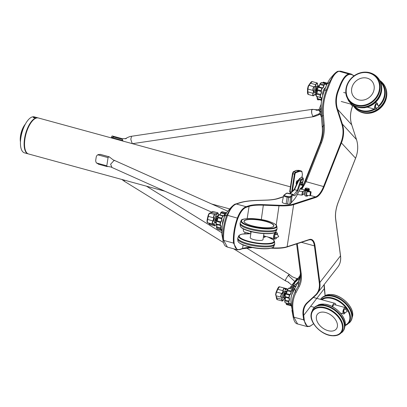 <?xml version="1.0" encoding="UTF-8"?>
<svg xmlns="http://www.w3.org/2000/svg" width="407" height="407" viewBox="0 0 407 407"><rect width="100%" height="100%" fill="white"/><g stroke="black" fill="none" stroke-linecap="round" stroke-linejoin="round"><path stroke-width="0.61" d="M304.985 189.952L304.08 189.677A1.867 0.448 8.8 0 0 303.647 189.565A1.867 0.448 8.8 0 0 302.976 189.448L301.867 189.301M308.297 191.443A1.419 0.341 -171.2 0 1 308.303 191.499A1.419 0.341 -171.2 0 1 306.99 191.636L310.79 192.068L310.892 191.743L308.526 191.025M306.756 191.697L306.196 195.258L309.91 195.675L310.531 195.416M299.969 189.052L301.506 189.25M294.042 189.779L293.203 190.069L293.63 190.328M299.033 191.087L302.823 191.514L304.304 190.603L305.586 190.649M306.761 191.666L306.196 195.258M297.359 194.515L301.872 195.111L303.749 194.18L305.031 194.231M376.974 107.85A3.266 1.358 -74.7 0 1 375.29 109.335A3.266 1.358 -74.7 0 1 374.705 108.593A3.266 1.358 -74.7 0 1 375.152 104.92A3.266 1.358 -74.7 0 1 377.014 103.037A3.266 1.358 -74.7 0 1 377.599 103.785A3.266 1.358 -74.7 0 1 377.706 105.174M378.734 107.117L378.805 106.685L378.739 107.117L376.032 108.242M378.851 106.705L376.989 104.217A2.233 0.931 105.3 0 0 376.826 104.07L375.9 104.635L375.208 107.199L375.966 108.267L376.373 108.003L375.966 108.267M307.748 93.864L307.473 91.972L307.84 91.85L308.297 94.475L313.202 95.813A1.999 0.834 -74.7 0 1 312.927 95.569A1.999 0.834 -74.7 0 1 313.049 93.274A2.345 0.977 105.3 0 0 313.12 90.466L307.911 89.041L307.84 91.85L313.278 93.376A1.811 0.753 105.3 0 0 313.161 95.457A1.811 0.753 105.3 0 0 314.214 95.09L314.163 95.172M308.297 94.475C307.768 94.383 307.494 93.549 307.473 91.972L307.565 88.64A0.56 0.534 -10.3 0 1 307.575 88.421L308.445 85.658A0.56 0.549 70.7 0 1 308.776 85.333L308.776 85.333A0.56 0.549 70.7 0 1 309.086 85.317L308.445 86.381L307.911 89.041A0.56 0.534 -10.3 0 1 307.565 88.64L308.18 86.136L310.292 83.028L310.551 83.252L309.086 85.317L314.418 86.966A1.811 0.753 105.3 0 0 313.375 88.268A1.811 0.753 105.3 0 0 313.293 90.252A1.811 0.753 105.3 0 0 313.354 90.344A2.528 1.053 -74.7 0 1 313.278 93.376M313.354 90.344L313.12 90.466A1.999 0.834 -74.7 0 1 313.054 90.364A1.999 0.834 -74.7 0 1 313.329 87.719A1.999 0.834 -74.7 0 1 314.296 86.742A2.345 0.977 105.3 0 0 315.766 84.676A1.999 0.834 -74.7 0 1 316.051 83.888A1.999 0.834 -74.7 0 1 317.104 82.926L312.23 81.598C311.813 81.39 311.167 81.863 310.292 83.028L311.701 81.776M312.23 81.598L310.551 83.252L316.005 84.737A2.528 1.053 -74.7 0 1 314.418 86.966M316.61 93.295A3.495 1.455 -74.7 0 1 316.036 93.386L314.972 93.096A3.495 1.455 -74.7 0 1 314.494 92.669A3.495 1.455 -74.7 0 1 314.708 88.665A3.495 1.455 -74.7 0 1 316.814 86.35L317.877 86.64A3.495 1.455 -74.7 0 1 318.233 86.879M380.652 83.064A18.651 16.402 137.6 0 1 371.672 104.217A18.651 16.402 137.6 0 1 349.857 102.396A18.651 16.402 137.6 0 1 348.453 100.595L346.449 96.245C345.558 93.111 345.553 89.932 346.428 86.701A18.173 15.98 137.6 0 1 362.067 72.405A18.173 15.98 137.6 0 1 379.594 82.56A18.173 15.98 137.6 0 1 367.582 104.823A18.173 15.98 137.6 0 1 346.418 95.711A18.173 15.98 137.6 0 1 346.428 86.701C348.957 78.999 354.171 74.237 362.067 72.405C367.18 71.551 371.733 72.639 375.722 75.671A18.651 16.402 137.6 0 1 377.391 77.228A18.651 16.402 137.6 0 1 380.652 83.064M377.391 77.228L377.676 77.539A18.651 16.402 137.6 0 1 379.08 79.34A18.651 16.402 137.6 0 1 380.937 83.374A18.651 16.402 137.6 0 1 373.031 103.805A18.651 16.402 137.6 0 1 351.811 104.268A18.651 16.402 137.6 0 1 350.142 102.706L349.857 102.396M352.854 105.031L353.52 106.135A18.651 16.402 -42.4 0 0 354.924 107.941L355.209 108.252A18.651 16.402 -42.4 0 0 356.878 109.809A18.651 16.402 -42.4 0 0 369.943 112.836A18.651 16.402 -42.4 0 0 384.147 84.885A18.651 16.402 -42.4 0 0 382.743 83.084L382.458 82.774A18.651 16.402 -42.4 0 0 380.789 81.212L379.746 80.449M354.924 107.941A18.651 16.402 -42.4 0 0 369.658 112.525A18.651 16.402 -42.4 0 0 384.824 100.376A18.651 16.402 -42.4 0 0 382.458 82.774M358.618 99.857A11.981 10.536 137.6 0 1 352.386 86.142A11.981 10.536 137.6 0 1 367.17 78.169A11.981 10.536 137.6 0 1 373.743 90.909A11.981 10.536 137.6 0 1 360.541 100.193A11.981 10.536 137.6 0 1 358.618 99.857M325.488 87.724A4.665 1.943 105.3 0 0 323.255 90.837A4.665 1.943 105.3 0 0 322.736 95.375M318.086 88.212L317.129 88.375L316.829 88.802A1.867 0.778 -74.7 0 1 316.844 88.777M317.496 88.477L317.129 88.375L316.31 90.262L316.448 91.987L317.114 92.165M317.216 90.507L316.31 90.262M316.829 88.802A1.867 0.778 -74.7 0 0 316.575 89.275A1.867 0.778 -74.7 0 0 316.229 90.99L316.234 91.082M364.85 107.631A4.665 1.943 -74.7 0 1 364.117 107.733A4.665 1.943 -74.7 0 1 364.087 107.723L364.117 107.733M375.9 104.635L375.218 107.753L375.585 108.216M375.218 107.753L376.068 108.191M375.753 104.869L375.208 107.163M132.443 143.681L132.229 143.406C131.059 140.512 130.632 138.924 130.947 138.645L131.593 136.264L312.2 109.346M320.136 113.319L312.841 116.488L313.431 116.677L313.838 115.898M313.146 116.707L313.431 116.677L313.146 116.707M319.378 109.422L316.066 110.246L319.22 110.211M317.928 109.809L312.373 109.361L311.63 110.424A3.729 1.079 81.5 0 0 311.594 110.689M311.579 110.872A3.729 1.079 81.5 0 0 311.559 111.722A3.729 1.079 81.5 0 0 311.62 112.663M123.265 141.173L122.68 140.532L111.722 137.541L113.853 137.067L112.332 135.989A3.729 0.865 -158.5 0 0 111.9 136.197L111.289 137.749A3.729 0.865 21.5 0 1 111.722 137.541M122.568 138.756L112.332 135.989M122.639 138.807L122.37 139.398L113.853 137.067M122.37 139.398L122.68 140.532M321.184 104.126L319.205 109.137L319.246 110.862L319.851 111.03M319.851 111.528L319.246 110.862M319.5 111.142L319.851 111.538M311.65 112.892A3.729 1.079 81.5 0 0 311.706 113.288L311.681 110.17L312.083 109.391L312.673 109.58M121.886 179.467L124.272 181.232L124.471 180.357M296.805 278.841L292.699 284.147L297.171 278.363L297.756 278.525M294.754 281.486L288.237 275.336L286.085 278.693A3.729 0.463 121.7 0 0 285.918 279.004M285.302 280.433A3.729 0.463 121.7 0 0 285.282 280.55L286.085 278.693M285.282 280.55L285.556 280.642M288.833 275.717A3.729 0.463 121.7 0 0 289.026 275.3M285.831 279.182A3.729 0.463 121.7 0 0 285.521 279.838A3.729 0.463 121.7 0 0 285.332 280.337M292.725 292.363L291.85 285.739L292.699 284.147M293.055 284.819L292.333 284.625M289.27 274.572L288.237 275.336M289.27 274.486L288.985 274.496L289.27 274.486M106.878 166.331L110.933 166.982L111.966 167.486L110.618 164.225L114.036 160.495L115.008 160.668C112.759 159.371 115.669 161.879 109.295 156.878L108.394 157L108.064 157.636L106.797 165.802L106.878 166.331L107.417 166.621M108.064 157.636L97.761 154.823A3.729 3.271 72 0 0 96.189 157.234L95.767 159.951A3.729 3.271 72 0 0 96.49 162.983L106.797 165.802M98.896 164.291L96.49 162.983M100.387 154.426L98.352 154.563L100.387 154.426L108.878 156.746M97.761 154.823L98.352 154.563M311.07 314.418C309.722 323.066 321.545 335.053 331.888 335.744L337.825 335.093A18.173 11.63 37.7 0 0 340.939 319.877A18.173 11.63 37.7 0 0 322.12 307.041A18.173 11.63 37.7 0 0 311.07 314.418L312.769 309.422A18.651 11.935 37.7 0 1 313.197 308.806A18.651 11.935 37.7 0 1 322.893 305.489A18.651 11.935 37.7 0 1 340.42 315.949A18.651 11.935 37.7 0 1 342.714 331.619A18.651 11.935 37.7 0 1 342.231 332.188L337.825 335.093A18.173 11.63 37.7 0 1 331.985 335.729M313.197 308.806L313.614 308.272A18.651 11.935 37.7 0 1 314.097 307.702A18.651 11.935 37.7 0 1 323.311 304.955A18.651 11.935 37.7 0 1 340.491 314.972A18.651 11.935 37.7 0 1 343.559 330.469A18.651 11.935 37.7 0 1 343.126 331.084L342.714 331.619M332.061 306.491A4.665 1.943 -74.7 0 1 334.905 303.322A4.665 1.943 -74.7 0 1 335.867 304.985A4.665 1.943 -74.7 0 1 335.877 305.036M287.327 289.809A1.811 0.753 105.3 0 0 286.406 289.173A1.811 0.753 105.3 0 0 286.309 289.285A2.528 1.053 -74.7 0 1 284.925 288.945L285.317 289.53A2.345 0.977 105.3 0 0 286.131 289.092A1.999 0.834 -74.7 0 1 286.238 288.97A1.999 0.834 -74.7 0 1 286.823 288.721L281.573 287.352M284.925 288.945A1.811 0.753 105.3 0 0 284.03 288.588A1.811 0.753 105.3 0 0 283.221 290.674L282.967 290.69A1.999 0.834 -74.7 0 1 283.862 288.39A1.999 0.834 -74.7 0 1 284.447 288.141L279.487 286.787L277.757 289.265L276.582 292.078C275.9 293.864 275.743 295.1 276.104 295.797L277.376 299.684L282.239 301.012A1.999 0.834 -74.7 0 1 281.873 299.277L276.384 297.827M285.2 297.705A3.495 1.455 -74.7 0 1 284.366 297.97L283.303 297.68A3.495 1.455 -74.7 0 1 282.6 295.004A3.495 1.455 -74.7 0 1 284.127 291.371A3.495 1.455 -74.7 0 1 285.144 290.934L286.207 291.224A3.495 1.455 -74.7 0 1 286.793 291.875M291.315 296.265A4.665 1.943 105.3 0 0 290.959 299.089M332.59 306.766A3.266 1.358 -74.7 0 1 333.882 304.828A3.266 1.358 -74.7 0 1 334.539 304.67L345.339 307.621A3.266 1.358 -74.7 0 1 346.031 309.752M345.299 312.434A3.266 1.358 -74.7 0 1 344.276 313.761A3.266 1.358 -74.7 0 1 343.62 313.919A3.266 1.358 -74.7 0 1 343.009 311.126A3.266 1.358 -74.7 0 1 344.683 307.778A3.266 1.358 -74.7 0 1 345.339 307.621M345.233 325.508L349.638 322.603A18.651 11.935 -142.3 0 0 350.122 322.034L350.539 321.499A18.651 11.935 -142.3 0 0 350.966 320.884A18.651 11.935 -142.3 0 0 347.303 304.66A18.651 11.935 -142.3 0 0 329.115 295.284A18.651 11.935 -142.3 0 0 321.51 298.117A18.651 11.935 -142.3 0 0 321.021 298.687L320.609 299.221A18.651 11.935 -142.3 0 0 320.487 299.379M350.122 322.034A18.651 11.935 -142.3 0 0 347.252 305.632A18.651 11.935 -142.3 0 0 328.703 295.818A18.651 11.935 -142.3 0 0 320.609 299.221M286.518 292.821L285.46 292.959L285.154 293.381A1.867 0.778 -74.7 0 1 285.17 293.361M286.274 293.182L285.46 292.959L284.905 293.859L284.564 295.665L284.895 296.601M285.231 295.009L284.641 294.846M285.154 293.381A1.867 0.778 -74.7 0 0 284.905 293.859A1.867 0.778 -74.7 0 0 284.559 295.574L284.564 295.665M283.221 290.674A2.528 1.053 -74.7 0 1 281.949 293.717A1.811 0.753 105.3 0 0 281.853 293.808A1.811 0.753 105.3 0 0 281.049 295.797A1.811 0.753 105.3 0 0 281.517 297.085L281.318 297.222A1.999 0.834 -74.7 0 1 281.212 297.212L276.104 295.797M281.949 293.717L281.792 293.503A2.345 0.977 105.3 0 0 282.967 290.69L277.757 289.265A0.56 0.275 -159.5 0 1 277.503 288.894A0.56 0.275 -159.5 0 1 277.533 288.848L278.571 287.2M281.517 297.085A2.528 1.053 -74.7 0 1 282.117 299.303L281.873 299.277A2.345 0.977 105.3 0 0 281.944 298.356A2.345 0.977 105.3 0 0 281.441 297.237L281.212 297.212A1.999 0.834 -74.7 0 1 280.81 295.68A1.999 0.834 -74.7 0 1 281.68 293.605A1.999 0.834 -74.7 0 1 281.792 293.503L276.582 292.078A0.56 0.488 -153.5 0 0 276.063 292.328L277.503 288.894C278.454 287.144 279.121 286.442 279.487 286.787M275.676 295.202L276.063 292.328A0.56 0.488 -153.5 0 0 276.027 292.445L277.533 288.848M276.048 295.797L275.605 294.617L276.027 292.445M328.083 330.667A11.981 7.667 37.7 0 1 316.804 320.528A11.981 7.667 37.7 0 1 321.81 312.113A11.981 7.667 37.7 0 1 325.692 312.53A11.981 7.667 37.7 0 1 337.398 324.471A11.981 7.667 37.7 0 1 328.083 330.667M302.752 182.621L302.523 182.916A0.448 0.397 -109 0 0 302.208 182.382L302.391 182.148A0.448 0.427 -21.3 0 1 302.752 182.621L300.875 182.952M301.994 176.969L302.396 174.379L301.938 171.769A18.203 7.311 105 0 0 299.125 171.535L295.828 172.67A1.419 0.57 105 0 0 294.989 174.247L292.267 191.824M300.646 184.447L302.523 184.086M293.284 171.759L293.274 171.764A0.748 0.697 -122.6 0 1 293.788 171.678L295.497 172.136L298.794 171.001A18.651 7.494 -75 0 1 300.854 170.879L298.819 170.335L296.55 170.401A46.352 11.096 8.8 0 0 293.788 171.678L292.857 173.794L290.089 191.692L290.461 193.152M290.369 193.193L289.682 191.463L291.626 192.104L294.393 174.206L292.45 173.57L293.274 171.764A0.748 0.697 -122.6 0 0 293.243 171.785L293.126 172.141M293.416 171.678L296.199 170.411A0.748 0.661 -109 0 0 296.133 170.436M292.948 172.253L293.243 171.785M297.751 182.107L296.998 181.878L297.252 181.374L297.934 181.583M296.769 183.984A0.448 0.397 -109 0 0 296.647 184.005L297.024 184.05L296.728 183.633L296.998 181.878L296.408 181.837L296.133 183.598L296.398 184.32L296.998 184.117M297.151 183.73L296.728 183.633L296.845 183.995L296.728 183.633L296.133 183.598M263.69 235.195A3.266 1.358 105.3 0 0 264.301 236.024L275.107 238.98A3.266 1.358 105.3 0 0 276.785 237.495A3.266 1.358 -74.7 0 1 275.107 238.98A3.266 1.358 -74.7 0 1 274.72 235.246A3.266 1.358 -74.7 0 1 276.826 232.682A3.266 1.358 105.3 0 0 274.476 236.314A3.266 1.358 105.3 0 0 275.107 238.98L274.399 238.787A3.266 1.358 -74.7 0 1 274.013 235.053A3.266 1.358 -74.7 0 1 276.119 232.489L276.826 232.682A3.266 1.358 -74.7 0 1 277.518 234.814A3.266 1.358 105.3 0 0 276.826 232.682L275.987 232.453A3.266 1.358 -74.7 0 0 273.88 235.017A3.266 1.358 -74.7 0 0 274.267 238.751L264.301 236.024M263.41 236.996A4.665 1.943 105.3 0 0 263.934 237.378A4.665 1.943 105.3 0 0 265.639 236.391A4.665 1.943 -74.7 0 1 264.469 237.352A4.665 1.943 -74.7 0 1 263.934 237.378A4.665 1.943 -74.7 0 1 263.41 236.996M207.397 222.029C207.041 222.314 206.965 221.556 207.173 219.749L208.043 215.817C208.582 214.27 208.995 213.507 209.284 213.527M217.989 216.438L217.694 216.285A3.495 1.455 -74.7 0 0 215.267 219.663A3.495 1.455 -74.7 0 0 215.847 223.031L216.183 223.046A3.495 1.455 -74.7 0 1 215.847 223.031L214.784 222.741A3.495 1.455 -74.7 0 1 214.204 219.373A3.495 1.455 -74.7 0 1 216.631 215.995L217.694 216.285A3.495 1.455 -74.7 0 1 217.984 216.453M223.591 219.281A4.665 1.943 105.3 0 0 222.878 221.052A4.665 1.943 105.3 0 0 222.446 224.15M217.18 220.192L216.122 219.902L216.376 221.657M217.898 217.852L216.941 218.02L216.387 218.92A1.867 0.778 -74.7 0 0 216.041 220.635L216.046 220.726M217.689 218.223L216.941 218.02L216.641 218.442A1.867 0.778 105.3 0 0 216.641 218.442A1.867 0.778 105.3 0 0 216.387 218.92L216.122 219.902M217.923 216.392A2.528 1.053 -74.7 0 1 218.121 214.947A1.811 0.753 105.3 0 0 218.172 214.743A1.811 0.753 105.3 0 0 217.969 213.044A1.811 0.753 105.3 0 0 216.911 213.889L216.697 213.756A1.999 0.834 -74.7 0 1 217.755 212.775L212.886 211.447L210.16 213.441M209.976 213.288C209.407 213.253 208.852 214.28 208.308 216.371A0.56 0.432 -169.5 0 1 208.018 215.903C208.801 213.736 209.422 212.82 209.875 213.161L214.967 214.555A1.999 0.834 -74.7 0 1 215.191 214.713L214.967 214.555A1.999 0.834 -74.7 0 0 213.873 215.603A1.999 0.834 -74.7 0 0 213.517 217.796L213.767 217.72A2.528 1.053 -74.7 0 1 213.685 219.378A2.528 1.053 -74.7 0 1 213.029 221.042A1.811 0.753 105.3 0 0 212.479 223.265A1.811 0.753 105.3 0 0 213.309 223.825A2.528 1.053 -74.7 0 1 214.479 224.842A1.811 0.753 105.3 0 0 215.161 225.676A1.811 0.753 105.3 0 0 216.117 223.998M208.308 216.371L207.626 219.449C207.234 221.245 207.255 222.339 207.692 222.741L207.636 222.741C207.087 222.914 206.934 221.891 207.178 219.678L207.178 219.678A0.56 0.351 14.1 0 1 207.626 219.449L212.836 220.874A2.345 0.977 105.3 0 0 213.441 219.332A2.345 0.977 105.3 0 0 213.517 217.796L208.308 216.371M208.867 223.077L209.753 224.516L208.745 223.357L214.479 224.842M215.293 214.825A2.345 0.977 105.3 0 0 215.451 214.901A2.345 0.977 105.3 0 0 215.562 214.916A2.345 0.977 105.3 0 0 216.697 213.756L211.208 212.306M207.173 219.749A0.56 0.351 14.1 0 1 207.178 219.678L208.018 215.903A0.56 0.432 -169.5 0 1 208.043 215.817M278.688 236.411L278.556 236.757L278.688 236.411M274.903 236.854L275.748 237.927L278.556 236.757M275.57 234.854L276.974 234.101L276.612 233.822L275.57 234.854L276.816 233.877M28.363 153.907A18.651 7.764 -74.7 0 1 28.154 153.856A18.651 7.764 -74.7 0 1 24.995 136.228A18.651 7.764 -74.7 0 1 35.841 117.969A18.651 7.764 -74.7 0 1 37.983 117.872A18.651 7.764 -74.7 0 1 38.192 117.933M33.323 117.282C33.313 117.664 33.903 117.821 35.088 117.765C35.094 117.44 34.503 117.277 33.323 117.282L33.211 117.374M28.154 153.856L24.476 152.854A18.651 7.764 -74.7 0 1 21.317 135.221A18.651 7.764 -74.7 0 1 32.163 116.962A18.651 7.764 -74.7 0 1 34.31 116.87L37.983 117.872M290.4 186.838L38.395 117.984A18.651 7.764 105.3 0 0 36.254 118.081A18.651 7.764 105.3 0 0 25.407 136.34A18.651 7.764 105.3 0 0 28.566 153.968L164.983 191.244M268.437 222.054A15.135 3.622 -171.2 0 1 273.473 226.516A15.135 3.622 -171.2 0 1 249.476 224.959A15.135 3.622 -171.2 0 1 244.21 221.983A15.135 3.622 -171.2 0 1 251.414 219.246A15.135 3.622 -171.2 0 1 268.437 222.054M273.392 226.582A14.993 3.587 8.8 0 0 268.325 222.227A14.993 3.587 8.8 0 0 251.602 219.444A14.993 3.587 8.8 0 0 244.271 222.069M246.937 227.482A18.651 4.462 -171.2 0 1 240.186 222.838A18.651 4.462 -171.2 0 1 240.201 222.756L241.127 220.614A18.173 4.35 -171.2 0 0 247.522 225.59A18.173 4.35 -171.2 0 0 267.175 228.953A18.173 4.35 -171.2 0 0 276.826 226.144L277.06 228.464A18.651 4.462 -171.2 0 1 277.05 228.546A18.651 4.462 -171.2 0 1 266.203 230.911A18.651 4.462 -171.2 0 1 246.937 227.482M277.05 228.546L276.918 229.39A18.651 4.462 -171.2 0 1 276.902 229.472A18.651 4.462 -171.2 0 1 265.919 231.751A18.651 4.462 -171.2 0 1 246.805 228.327A18.651 4.462 -171.2 0 1 240.044 223.769A18.651 4.462 -171.2 0 1 240.054 223.682L240.186 222.838M274.486 241.27A18.173 4.35 8.8 0 1 258.649 243.645A18.173 4.35 8.8 0 1 238.828 237.093A18.173 4.35 8.8 0 1 238.782 235.745L237.861 237.886A18.651 4.462 8.8 0 0 237.846 237.968L237.713 238.812A18.651 4.462 8.8 0 0 237.703 238.894A18.651 4.462 8.8 0 0 237.937 239.738A18.651 4.462 8.8 0 0 257.117 246.316A18.651 4.462 8.8 0 0 274.562 244.602A18.651 4.462 8.8 0 0 274.577 244.521L274.71 243.676A18.651 4.462 8.8 0 0 274.72 243.595L274.486 241.27L273.575 239.927L268.015 237.042M237.846 237.968A18.651 4.462 8.8 0 0 238.07 238.894A18.651 4.462 8.8 0 0 257.422 245.492A18.651 4.462 8.8 0 0 274.71 243.676M263.934 233.613L263.003 239.626A6.466 1.547 -171.2 0 1 257.01 240.257A6.466 1.547 -171.2 0 1 250.305 237.968A6.466 1.547 -171.2 0 1 250.224 237.647L251.155 231.634M263.588 235.857A3.729 1.552 105.3 0 0 264.179 236.477A3.729 1.552 105.3 0 0 264.606 236.457A3.729 1.552 105.3 0 0 265.028 236.223M244.307 232.015L250.824 233.796L244.307 232.015A4.665 1.943 -74.7 0 1 243.325 228.866M251.053 232.305L250.437 232.138L250.656 231.507M250.437 232.138L250.931 231.807M353.876 75.982A29.396 12.235 105.3 0 0 349.033 74.496C345.858 75.544 343.02 79.217 340.511 85.516L338.461 90.705A29.843 26.241 -42.4 0 0 337.601 109.335L342.368 124.069A29.843 26.241 137.6 0 1 341.509 142.699L324.14 186.721A17.608 7.331 -74.7 0 1 315.868 197.431L293.645 204.635A29.843 7.143 -171.2 0 1 279.192 205.82L263.522 205.194A29.843 7.143 8.8 0 0 249.069 206.38L246.449 207.229C243.233 208.343 240.395 212.016 237.927 218.264A29.396 12.235 105.3 0 0 234.106 242.943C234.808 248.173 236.752 250.3 239.932 249.323A0.448 0.392 72 0 1 239.677 249.644L242.297 248.794L252.345 247.548M325.071 295.563L324.298 288.67A29.843 19.098 37.7 0 1 324.191 284.707M302.503 186.93L305.774 180.27L320.579 142.745A39.886 35.073 -42.4 0 0 323.255 125.595L322.492 115.99C321.815 106.98 323.122 98.265 326.424 89.845L329.319 82.504L334.04 74.171L329.67 79.197L326.999 83.964L324.308 90.776C322.278 96.123 321.225 101.124 321.148 105.779A1.491 0.916 -178.8 0 0 321.098 106.003L321.418 116.473A1.491 0.585 175.5 0 0 321.464 116.606M349.033 74.496A0.448 0.397 -100.2 0 0 348.718 73.957L338.934 71.281A1.491 1.333 -100.2 0 0 338.4 71.256L341.412 71.367A29.843 12.424 105.3 0 0 338.934 71.281C335.683 72.344 332.768 76.109 330.189 82.575L327.294 89.911C324.069 98.148 322.792 106.67 323.473 115.481L324.237 125.086A41.178 36.213 137.6 0 1 321.474 142.796L306.11 181.68L302.121 188.741M306.669 180.321A1.491 0.346 -158.5 0 0 305.774 180.27L304.161 183.308A1.491 0.346 -158.5 0 0 304.146 183.333A1.491 0.346 -158.5 0 0 304.141 183.364M283.404 196.662L277.757 198.494A1.491 1.307 72 0 1 278.439 198.484A41.178 9.86 -171.2 0 1 266.214 200.168A1.491 0.89 88.2 0 0 265.944 200.107L257.555 200.371A1.491 0.89 88.2 0 1 257.824 200.432C250.142 200.682 244.215 201.48 240.038 202.818L236.335 204.019C233.048 205.148 230.138 208.923 227.594 215.354A29.843 12.424 105.3 0 0 223.718 240.41L227.381 247.085C225.971 246.199 224.628 246.881 223.143 241.28L222.944 239.764A1.491 0.895 -4.7 0 0 223.718 240.41L233.501 243.081A29.843 12.424 -74.7 0 1 237.383 218.03C239.743 211.859 242.658 208.079 246.123 206.695L248.743 205.845A30.291 7.25 -171.2 0 1 263.415 204.64L279.08 205.265A29.396 7.036 8.8 0 0 293.32 204.095L315.542 196.891A17.16 7.143 105.3 0 0 323.606 186.457L340.969 142.435A29.396 25.85 -42.4 0 0 341.819 124.084L337.052 109.351A30.291 26.633 137.6 0 1 337.927 90.44L339.972 85.251C342.74 78.571 345.655 74.807 348.718 73.957A29.843 12.424 -74.7 0 1 351.2 74.043L341.412 71.367M221.84 233.989L221.851 234.045A1.491 0.895 175.3 0 1 221.84 233.989L222.242 225.371L224.578 216.219L226.811 212.301L224.613 216.183A21.276 8.857 105.3 0 0 222.253 225.432A21.276 8.857 105.3 0 0 221.851 234.045L222.944 239.764A29.207 12.159 -74.7 0 1 223.499 227.94A29.207 12.159 -74.7 0 1 226.74 215.242L231.181 207.275L235.17 204.339M291.941 310.276A1.491 0.962 -7.5 0 0 291.946 310.307A1.491 0.962 -7.5 0 0 291.951 310.343L293.096 316.493L292.287 310.358C291.381 303.317 292.399 296.973 295.35 291.32A1.491 1.14 28 0 0 296.067 292.491C293.177 297.98 292.175 304.161 293.06 311.034L293.869 317.175L297.583 323.957C295.604 323.682 294.159 321.525 293.254 317.485L293.096 316.493A1.491 0.962 -7.5 0 0 293.869 317.175L303.658 319.846A0.448 0.29 -7.5 0 0 304.258 319.683C304.991 324.939 306.934 327.06 310.088 326.048A29.396 12.235 105.3 0 0 313.558 323.641M295.563 286.777L294.073 286.37A1.867 1.43 32.5 0 1 293.376 284.234L293.376 284.234A1.867 1.43 32.5 0 1 293.432 284.152L293.584 283.928A1.867 1.267 35.8 0 0 293.564 283.954L293.564 283.954A1.867 1.267 35.8 0 0 294.185 285.953L293.747 287.225L294.063 289.626M300.315 275.636L299.862 276.027A1.867 1.557 48.7 0 0 299.705 276.195L293.564 283.954L292.775 286.335A1.867 1.206 -7.5 0 0 293.747 287.225M300.31 275.666L298.824 277.152M293.727 283.74L299.862 276.027M321.169 111.35L321.123 111.92A1.867 0.555 168.4 0 0 319.994 112.688L320.604 114.845A1.867 0.621 160.9 0 1 321.25 114.067M321.128 111.36A1.867 0.758 172.4 0 0 319.917 112.251L319.994 112.688M291.193 304.568A1.491 0.956 -7.2 0 0 291.193 304.604C290.654 300.061 290.934 296.484 292.048 293.874A1.491 1.353 23.3 0 0 291.946 294.398C290.939 296.774 290.69 300.188 291.198 304.639L291.224 304.828A1.491 0.962 -7.5 0 0 291.229 304.858L292.287 310.358A1.491 0.962 -7.5 0 0 293.06 311.034M294.983 287.897A1.491 1.14 28 0 0 294.902 288.019A1.491 1.14 28 0 0 294.8 288.461L291.946 294.398M321.148 105.779L321.444 116.341L322.329 127.498A37.505 32.977 137.6 0 1 319.816 143.625L302.788 186.462M289.886 203.932A3.5 0.839 8.8 0 0 290.578 203.556L290.603 203.383M286.136 203.8L287.179 197.1A3.755 0.9 -171.2 0 1 286.365 196.947A3.755 0.9 -171.2 0 1 283.623 195.625L282.239 202.187A4.121 0.987 8.8 0 0 286.136 203.8L287.612 204.029A2.254 0.539 8.8 0 0 289.855 203.953L291.142 202.971A7.85 1.877 8.8 0 0 291.305 202.813A372.649 89.209 -171.2 0 1 293.91 199.761C295.528 198.072 297.441 194.719 299.649 189.708L300.656 188.171A372.99 89.291 8.8 0 1 302.289 187.027L302.564 184.31A6.614 1.582 8.8 0 0 302.833 183.933A6.614 1.582 8.8 0 0 302.645 183.481M301.048 185.343L301.389 182.58A373.285 89.362 8.8 0 1 302.844 181.558A6.466 1.547 -171.2 0 0 303.108 181.186L303.368 178.622A6.324 1.516 -171.2 0 1 303.108 178.983A373.428 89.392 8.8 0 0 301.384 180.194L297.832 190.888C295.813 195.391 294.307 196.785 293.32 195.07A0.595 0.575 -27 0 0 293.269 194.719L293.615 195.121L297.273 190.328L300.9 179.528A374.023 89.535 -171.2 0 1 302.625 178.317A5.729 1.374 8.8 0 0 302.259 177.243L301.902 177.203A432.697 103.582 -171.2 0 1 300.325 178.21L300.107 178.398A75.59 18.096 -171.2 0 1 299.359 179.202L294.485 189.738L290.064 193.656M301.048 180.957L298.346 180.393L298.697 179.629M302.833 183.933L302.564 186.64A6.761 1.618 -171.2 0 1 302.559 186.681A6.761 1.618 -171.2 0 1 302.289 187.027L301.836 189.321L301.47 189.245L301.653 187.464M301.002 185.307L301.109 185.327A373.138 89.326 -171.2 0 1 302.014 184.686M293.32 195.07L292.847 195.029A373.01 89.296 8.8 0 0 291.977 196.128A7.489 1.791 -171.2 0 1 291.819 196.281L290.537 197.263A1.893 0.453 -171.2 0 1 288.649 197.329L287.179 197.1L287.286 196.413L288.761 196.642A1.297 0.31 8.8 0 0 290.049 196.601L291.336 195.619A6.894 1.648 8.8 0 0 291.478 195.482A373.606 89.438 -171.2 0 1 292.348 194.373L286.828 193.208A558.984 133.811 8.8 0 0 284.396 195.034A3.159 0.758 8.8 0 0 286.604 196.291A3.159 0.758 8.8 0 0 287.286 196.413M287.571 193.3L286.828 193.208A0.595 0.565 54.2 0 0 286.391 193.294L287.276 193.071L292.664 194.21L293.269 194.719M301.47 189.245A9.453 2.264 8.8 0 0 300.605 188.207M302.559 186.681L302.07 189.006A6.634 1.587 -171.2 0 1 301.836 189.321M301.384 180.194A0.595 0.565 53.9 0 0 300.9 179.528L299.359 179.202A0.595 0.57 -133.1 0 0 298.86 179.339L293.986 189.86L290.227 193.305A0.595 0.544 49.9 0 1 290.684 193.198M291.107 192.918A0.595 0.504 -119.6 0 0 290.746 192.954M302.259 177.243A0.595 0.509 -57.7 0 1 302.487 177.315L302.055 177.009M301.902 177.203A0.595 0.56 -123.2 0 0 301.485 177.274L301.673 177.086A0.595 0.265 91.9 0 1 301.846 177.076M25.214 124.364A13.055 5.433 105.3 0 0 24.562 125.295A13.055 5.433 105.3 0 0 20.37 140.639A13.055 5.433 105.3 0 0 20.457 141.773M24.562 125.295L24.283 125.727A12.251 5.098 105.3 0 0 20.35 140.125L20.37 140.639M25.31 124.186A12.251 5.098 105.3 0 0 20.452 141.977M306.903 188.141A1.964 0.468 8.8 0 0 305.448 188.263A1.964 0.468 8.8 0 0 307.717 189.189A1.964 0.468 8.8 0 0 309.208 188.843A1.964 0.468 8.8 0 0 306.903 188.141M309.244 188.914A2.096 0.504 -171.2 0 1 309.315 188.985A2.096 0.504 -171.2 0 1 309.361 189.118A2.096 0.504 -171.2 0 1 307.723 189.357A2.096 0.504 -171.2 0 1 305.214 188.477A2.096 0.504 -171.2 0 1 305.296 188.365A2.096 0.504 -171.2 0 1 305.392 188.314M307.448 196.032A1.262 0.3 -171.2 0 1 307.397 196.088A1.262 0.3 -171.2 0 1 306.461 196.164A1.262 0.3 -171.2 0 1 304.98 195.711A1.262 0.3 -171.2 0 1 304.955 195.645M305.591 190.613L304.838 195.482A1.399 0.336 8.8 0 0 304.868 195.569A1.399 0.336 8.8 0 0 306.512 196.067A1.399 0.336 8.8 0 0 307.55 195.986A1.399 0.336 8.8 0 0 307.606 195.909L307.672 195.467M307.712 190.837L307.687 190.863A2.096 0.504 8.8 0 0 307.804 190.873L307.931 189.413L307.565 190.852A2.096 0.504 8.8 0 0 307.682 190.863L307.906 189.413A2.096 0.504 8.8 0 1 307.789 189.403L307.433 190.842L307.651 189.387A2.096 0.504 8.8 0 1 307.529 189.377L307.305 190.827A2.096 0.504 8.8 0 0 307.427 190.842A2.096 0.504 8.8 0 0 307.494 190.847A2.096 0.504 8.8 0 0 307.555 190.852L307.778 189.403A2.096 0.504 8.8 0 1 307.717 189.397A2.096 0.504 8.8 0 1 307.656 189.392L307.433 190.842L307.57 189.382M307.295 190.827L307.519 189.377A2.096 0.504 8.8 0 1 307.397 189.362L307.173 190.812A2.096 0.504 8.8 0 0 307.295 190.827L307.448 189.367M307.163 190.812L307.387 189.357A2.096 0.504 8.8 0 1 307.265 189.341L307.041 190.791A2.096 0.504 8.8 0 0 307.163 190.812L307.321 189.352M307.102 190.776L307.26 189.341A2.096 0.504 8.8 0 1 307.132 189.321L306.909 190.771A2.096 0.504 8.8 0 0 307.031 190.791L307.199 189.331M306.975 190.756L307.127 189.321A2.096 0.504 8.8 0 1 307.005 189.301L306.776 190.751A2.096 0.504 8.8 0 0 306.903 190.771L307.071 189.311M306.853 190.735L306.995 189.296A2.096 0.504 8.8 0 1 306.873 189.275L306.649 190.725A2.096 0.504 8.8 0 0 306.771 190.751L306.949 189.291M306.725 190.715L306.863 189.27A2.096 0.504 8.8 0 1 306.746 189.25L306.522 190.7A2.096 0.504 8.8 0 0 306.639 190.725L306.827 189.265M306.603 190.69L306.736 189.245A2.096 0.504 8.8 0 1 306.619 189.219L306.395 190.674A2.096 0.504 8.8 0 0 306.512 190.7L306.705 189.24M306.486 190.664L306.613 189.219A2.096 0.504 8.8 0 1 306.496 189.189L306.273 190.644A2.096 0.504 8.8 0 0 306.385 190.669L306.588 189.214M306.262 190.639L306.486 189.189A2.096 0.504 8.8 0 1 306.374 189.158L306.15 190.613A2.096 0.504 8.8 0 0 306.262 190.639L306.471 189.184M306.252 190.608L306.369 189.158A2.096 0.504 8.8 0 1 306.257 189.128L306.033 190.578A2.096 0.504 8.8 0 0 306.145 190.608L306.359 189.158M306.14 190.578L306.252 189.128A2.096 0.504 8.8 0 1 306.145 189.097L305.922 190.547A2.096 0.504 8.8 0 0 306.028 190.578L306.252 189.128M305.916 190.547L306.14 189.092A2.096 0.504 8.8 0 1 306.039 189.062L305.815 190.512A2.096 0.504 8.8 0 0 305.916 190.547L306.028 190.547M305.81 190.512L306.033 189.057A2.096 0.504 8.8 0 1 305.937 189.026L305.713 190.476A2.096 0.504 8.8 0 0 305.81 190.512L305.922 190.517M305.703 190.476L305.932 189.026A2.096 0.504 8.8 0 1 305.84 188.99L305.611 190.44A2.096 0.504 8.8 0 0 305.703 190.476L305.81 190.481M305.606 190.44L305.83 188.99A2.096 0.504 8.8 0 1 305.749 188.955L305.52 190.405A2.096 0.504 8.8 0 0 305.606 190.44L305.708 190.451M305.515 190.405L305.743 188.95A2.096 0.504 8.8 0 1 305.662 188.919L305.438 190.369A2.096 0.504 8.8 0 0 305.515 190.405M305.433 190.364L305.657 188.914A2.096 0.504 8.8 0 1 305.581 188.879L305.357 190.328A2.096 0.504 8.8 0 0 305.433 190.364L305.52 190.374M305.352 190.328L305.576 188.879A2.096 0.504 8.8 0 1 305.509 188.843L305.286 190.293A2.096 0.504 8.8 0 0 305.352 190.328L305.433 190.339M305.281 190.293L305.504 188.838A2.096 0.504 8.8 0 1 305.443 188.802L305.219 190.257A2.096 0.504 8.8 0 0 305.281 190.293L305.357 190.303M305.219 190.252L305.443 188.802A2.096 0.504 8.8 0 1 305.387 188.767L305.164 190.217A2.096 0.504 8.8 0 0 305.219 190.252L305.286 190.267M305.158 190.217L305.387 188.767A2.096 0.504 8.8 0 1 305.336 188.731L305.113 190.181A2.096 0.504 8.8 0 0 305.158 190.217M309.361 189.118L309.106 190.776A2.096 0.504 -171.2 0 1 307.468 191.015A2.096 0.504 -171.2 0 1 304.96 190.135L305.214 188.477M307.804 190.873L308.028 189.418A2.096 0.504 8.8 0 1 307.916 189.413M307.926 190.878L308.15 189.423L307.936 190.878A2.096 0.504 8.8 0 0 308.043 190.878L308.267 189.428L308.053 190.878A2.096 0.504 8.8 0 0 308.16 190.878L308.384 189.428L308.165 190.878A2.096 0.504 8.8 0 0 308.267 190.878L308.491 189.423A2.096 0.504 8.8 0 1 308.389 189.428A2.096 0.504 8.8 0 1 308.277 189.428A2.096 0.504 8.8 0 1 308.16 189.423A2.096 0.504 8.8 0 1 308.038 189.418L307.814 190.873A2.096 0.504 8.8 0 0 307.926 190.878L308.048 189.418M308.374 190.873L308.598 189.423L308.379 190.873A2.096 0.504 8.8 0 0 308.47 190.868L308.694 189.413A2.096 0.504 8.8 0 1 308.603 189.423A2.096 0.504 8.8 0 1 308.501 189.423L308.272 190.878A2.096 0.504 8.8 0 0 308.374 190.873L308.277 190.847M308.567 190.858L308.791 189.403L308.572 190.858A2.096 0.504 8.8 0 0 308.654 190.847L308.877 189.392L308.659 190.842A2.096 0.504 8.8 0 0 308.735 190.832L308.959 189.382L308.74 190.832A2.096 0.504 8.8 0 0 308.806 190.817L309.03 189.362L308.811 190.817A2.096 0.504 8.8 0 0 308.877 190.797L309.101 189.347L308.877 190.797A2.096 0.504 8.8 0 0 308.933 190.776L309.157 189.326L308.938 190.776A2.096 0.504 8.8 0 0 308.989 190.756L309.213 189.306L308.989 190.756A2.096 0.504 8.8 0 0 309.03 190.73L309.259 189.28L309.035 190.73A2.096 0.504 8.8 0 0 309.071 190.705L309.295 189.255A2.096 0.504 8.8 0 1 309.259 189.28A2.096 0.504 8.8 0 1 309.213 189.301A2.096 0.504 8.8 0 1 309.162 189.326A2.096 0.504 8.8 0 1 309.101 189.347A2.096 0.504 8.8 0 1 309.035 189.362A2.096 0.504 8.8 0 1 308.964 189.377A2.096 0.504 8.8 0 1 308.882 189.392A2.096 0.504 8.8 0 1 308.796 189.403A2.096 0.504 8.8 0 1 308.704 189.413L308.475 190.863A2.096 0.504 8.8 0 0 308.567 190.858L308.481 190.837M307.473 190.817L307.692 189.392M308.043 190.878L308.16 189.423M307.59 190.827L307.814 189.403M347.029 311.401L347.069 311.696L347.029 311.401M347.181 311.289L345.37 308.872L344.327 309.284L343.737 310.821L344.19 312.861C343.432 312.601 343.289 311.63 343.747 309.936M344.943 308.72L343.864 310.007L343.564 311.589L344.19 312.861M344.317 309.3L343.737 310.821M307.015 191.773L306.461 195.355M302.426 191.534L301.872 195.111M302.823 191.514L302.269 195.095M304.304 190.603L303.749 194.18M305.413 190.613L304.863 194.195M310.465 192.094L309.91 195.675M310.79 192.068L310.236 195.65M311.075 191.895L310.521 195.477M314.214 95.09A2.528 1.053 -74.7 0 1 315.756 94.734A1.811 0.753 105.3 0 0 315.801 94.846A1.811 0.753 105.3 0 0 316.28 95.05M316.28 95.075A1.999 0.834 -74.7 0 1 315.842 95.202A1.999 0.834 -74.7 0 1 315.567 94.958A1.999 0.834 -74.7 0 1 315.511 94.836A2.345 0.977 105.3 0 0 315.125 94.404L313.202 95.813A1.999 0.834 -74.7 0 0 313.716 95.63M317.801 85.704A2.345 0.977 105.3 0 0 318.02 85.841A2.345 0.977 105.3 0 0 318.36 85.801L318.503 86.025A2.528 1.053 -74.7 0 1 317.786 85.755A2.528 1.053 -74.7 0 1 317.597 84.371A1.811 0.753 105.3 0 0 317.048 83.15A1.811 0.753 105.3 0 0 316.005 84.737M316.57 93.351L316.036 93.386A3.495 1.455 -74.7 0 1 315.557 92.959A3.495 1.455 -74.7 0 1 315.771 88.955A3.495 1.455 -74.7 0 1 317.877 86.64L318.452 87.139M318.162 86.94A3.312 1.379 105.3 0 0 316.071 88.858A3.312 1.379 105.3 0 0 315.791 92.847A3.312 1.379 105.3 0 0 316.656 93.223M317.318 96.871A1.867 0.778 -74.7 0 1 317.368 96.998A1.867 0.778 -74.7 0 1 317.307 98.55A0.748 0.31 105.3 0 0 317.282 99.171A0.748 0.31 105.3 0 0 317.328 99.272A9.325 3.882 105.3 0 0 318.223 100.015L318.238 100.02A0.748 0.31 105.3 0 0 318.254 100.025L318.223 100.015A0.748 0.31 105.3 0 0 318.238 100.02M326.938 84.056A2.05 0.855 -74.7 0 1 325.686 84.239A2.05 0.855 -74.7 0 1 325.631 83.99L325.402 83.827A9.137 3.805 105.3 0 0 324.181 84.977L323.957 85.567A2.05 0.855 -74.7 0 1 322.471 88.085L322.161 88.395A9.137 3.805 105.3 0 0 321.316 90.756L321.072 91.427A0.748 0.31 -74.7 0 1 321.042 91.356A0.748 0.31 -74.7 0 1 321.077 90.68A9.325 3.882 -74.7 0 1 321.942 88.273L318.101 87.22A9.325 3.882 105.3 0 0 317.231 89.632A0.748 0.31 105.3 0 0 317.226 90.379A1.867 0.778 -74.7 0 1 317.302 90.563A1.867 0.778 -74.7 0 1 316.839 93.111A1.867 0.778 -74.7 0 1 316.687 93.345L320.528 94.393A1.867 0.778 105.3 0 0 320.685 94.165A1.867 0.778 105.3 0 0 321.072 91.427L317.226 90.379L317.145 89.616A9.137 3.805 -74.7 0 1 317.989 87.256L317.145 89.616M321.667 82.631A0.748 0.31 105.3 0 0 321.555 82.519A0.748 0.31 105.3 0 0 321.403 82.56L321.23 82.687A9.137 3.805 -74.7 0 0 320.1 83.73M321.561 100.753A9.325 3.882 -74.7 0 1 321.174 100.32A0.748 0.31 -74.7 0 1 321.128 100.224A0.748 0.31 -74.7 0 1 321.148 99.603A1.867 0.778 105.3 0 0 320.879 97.644A1.867 0.778 105.3 0 0 320.721 97.639M321.306 91.316A2.05 0.855 -74.7 0 1 320.716 94.577L320.507 95.177A9.137 3.805 105.3 0 0 320.528 97.365L320.741 97.568A2.05 0.855 -74.7 0 1 321.388 99.664L321.408 100.203A9.137 3.805 105.3 0 0 321.611 100.453M321.388 99.664L317.201 98.519A2.05 0.855 105.3 0 0 317.328 96.983M320.741 97.568L320.563 97.7A0.748 0.31 -74.7 0 1 320.436 97.721A0.748 0.31 -74.7 0 1 320.304 97.558A0.748 0.31 -74.7 0 1 320.278 97.426A9.325 3.882 -74.7 0 1 320.258 95.192L316.412 94.144A9.325 3.882 105.3 0 0 316.432 96.378L320.528 97.365M321.316 90.756L317.129 89.606L316.315 94.073L316.356 96.225A9.137 3.805 -74.7 0 1 316.331 94.109M325.402 83.827L321.403 82.56A9.325 3.882 105.3 0 0 320.156 83.735L324.003 84.788A9.325 3.882 -74.7 0 1 325.249 83.608A0.748 0.31 -74.7 0 1 325.402 83.572L325.936 84.463A1.867 0.778 105.3 0 0 326.785 83.822A1.867 0.778 105.3 0 0 326.923 83.552L323.082 82.499A1.867 0.778 -74.7 0 1 322.939 82.769A1.867 0.778 -74.7 0 1 322.868 82.88M325.554 83.817A0.748 0.31 -74.7 0 0 325.402 83.572L321.555 82.519L320.156 83.735A0.748 0.31 105.3 0 0 319.861 84.519L319.765 84.453C319.236 86.259 318.813 87.047 318.503 86.808L322.354 87.861A1.867 0.778 105.3 0 0 323.183 87.215A1.867 0.778 105.3 0 0 323.707 85.567L319.861 84.519A1.867 0.778 -74.7 0 1 319.337 86.162A1.867 0.778 -74.7 0 1 318.508 86.808A0.748 0.31 105.3 0 0 318.101 87.22L318.335 86.869M378.993 82.631A17.633 15.507 137.6 0 1 367.333 104.238A17.633 15.507 137.6 0 1 346.795 95.396A17.633 15.507 137.6 0 1 358.455 73.789A17.633 15.507 137.6 0 1 378.993 82.631M381.105 93.234A18.173 15.98 137.6 0 1 365.466 107.529C373.367 105.703 378.576 100.936 381.105 93.234C381.98 90.003 381.975 86.823 381.084 83.694L379.08 79.34M386.172 98.774C383.643 106.476 378.434 111.243 370.538 113.07L370.533 113.07A18.173 15.98 -42.4 0 0 370.538 113.07A18.173 15.98 -42.4 0 0 386.172 98.774C387.479 93.758 386.803 89.128 384.147 84.885M353.444 105.408A18.173 15.98 -42.4 0 0 369.017 111.406A18.173 15.98 -42.4 0 0 374.995 109.254M354.578 106.039A17.633 15.507 -42.4 0 0 368.874 110.79A17.633 15.507 -42.4 0 0 374.099 109.01M378.362 106.054A17.633 15.507 -42.4 0 0 380.596 82.26M376.846 108.089A18.173 15.98 -42.4 0 0 377.431 107.662M378.749 106.568A18.173 15.98 -42.4 0 0 380.067 81.069M322.776 82.855L323.479 82.138L327.299 83.181L323.479 82.138A0.748 0.31 105.3 0 0 323.479 82.138A0.748 0.31 105.3 0 0 323.082 82.499L322.965 82.545A2.05 0.855 105.3 0 1 322.797 82.86M321.408 100.203L317.328 99.272L317.201 98.519L317.246 99.216L318.188 100M316.615 93.34A2.05 0.855 105.3 0 0 317.262 90.547M318.009 87.21L318.264 86.945M318.803 86.752A2.05 0.855 105.3 0 0 319.785 84.422L320.029 83.761L319.785 84.422M320.879 97.644L316.432 96.378A0.748 0.31 105.3 0 0 316.59 96.673A0.748 0.31 105.3 0 0 316.717 96.647M320.507 95.177L320.258 95.192A0.748 0.31 -74.7 0 1 320.528 94.393L320.716 94.577M316.687 93.345A0.748 0.31 105.3 0 0 316.412 94.144L316.687 93.345M322.161 88.395L321.942 88.273A0.748 0.31 -74.7 0 1 322.354 87.861L322.471 88.085M323.957 85.567L323.707 85.567A0.748 0.31 -74.7 0 1 324.003 84.788L324.181 84.977M327.101 83.644L326.923 83.552A0.748 0.31 -74.7 0 1 327.299 83.186M319.088 86.381A1.811 0.753 105.3 0 0 318.503 86.025M317.796 85.648L318.36 85.801A1.999 0.834 -74.7 0 1 318.656 85.765A1.999 0.834 -74.7 0 1 319.007 86.187M318.02 85.841L317.104 82.926A1.999 0.834 -74.7 0 1 317.455 83.349M315.756 94.734L314.647 94.597M311.706 113.288L312.841 116.488M331.674 335.516A17.633 11.284 37.7 0 1 312.077 320.095A17.633 11.284 37.7 0 1 322.1 307.677A17.633 11.284 37.7 0 1 341.697 323.097A17.633 11.284 37.7 0 1 331.674 335.516M314.097 307.702L318.503 304.797A18.173 11.63 37.7 0 1 324.343 304.161A18.173 11.63 37.7 0 1 345.258 325.473L343.559 330.469M287.352 289.774L286.823 288.721A1.999 0.834 -74.7 0 1 287.169 289.143M286.309 289.285L284.925 288.761M283.547 299.679L283.552 299.654A2.528 1.053 -74.7 0 1 284.356 298.26A2.528 1.053 -74.7 0 1 284.742 297.98M285.511 297.507L284.366 297.97A3.495 1.455 -74.7 0 1 283.664 295.294A3.495 1.455 -74.7 0 1 285.19 291.661A3.495 1.455 -74.7 0 1 286.207 291.224L286.879 291.941M286.859 292.023A3.312 1.379 105.3 0 0 285.358 291.86A3.312 1.379 105.3 0 0 283.862 296.021A3.312 1.379 105.3 0 0 285.282 297.649M289.687 288.339A2.05 0.855 105.3 0 0 290.298 287.194L290.72 286.65L291.646 286.665A9.325 3.882 105.3 0 0 290.791 286.655L292.017 286.991M292.104 287.663L290.394 287.194A1.867 0.778 -74.7 0 1 289.728 288.354M290.283 287.179L290.791 286.655A0.748 0.31 105.3 0 0 290.394 287.194L289.499 288.461M286.136 293.381A2.05 0.855 105.3 0 0 287.083 290.73M284.997 296.998L284.925 296.515A9.137 3.805 -74.7 0 1 285.516 294.042L287.24 289.962L287.154 290.766A1.867 0.778 -74.7 0 1 286.157 293.386A1.867 0.778 -74.7 0 1 285.999 293.472A0.748 0.31 105.3 0 0 285.938 293.508A0.748 0.31 105.3 0 0 285.607 294.058A9.325 3.882 105.3 0 0 285.007 296.576L288.848 297.629A9.325 3.882 -74.7 0 1 289.453 295.106L285.5 294.037L285.999 293.472L289.845 294.52L289.687 295.182A9.137 3.805 105.3 0 0 289.097 297.654L289.168 298.122A2.05 0.855 -74.7 0 1 288.985 301.2L288.848 301.821A9.137 3.805 105.3 0 0 289.184 303.632L289.448 303.678A2.05 0.855 -74.7 0 1 289.626 303.525A2.05 0.855 -74.7 0 1 290.456 305.052L290.552 305.489A9.137 3.805 105.3 0 0 291.331 305.626M289.687 295.182L289.453 295.106A0.748 0.31 -74.7 0 1 289.779 294.556A0.748 0.31 -74.7 0 1 289.845 294.52A1.867 0.778 105.3 0 0 290.995 291.819L287.154 290.766A0.748 0.31 105.3 0 1 287.362 289.942L291.209 290.99A9.325 3.882 -74.7 0 1 292.328 289.367M286.38 303.154A1.867 0.778 -74.7 0 1 286.365 303.983L290.206 305.036A1.867 0.778 105.3 0 0 289.84 303.551A1.867 0.778 105.3 0 0 289.621 303.561M291.346 305.738A9.325 3.882 -74.7 0 1 290.573 305.708A9.325 3.882 -74.7 0 1 290.333 305.621A0.748 0.31 -74.7 0 1 290.206 305.036L290.456 305.052M288.924 288.217A0.748 0.31 105.3 0 0 288.812 288.1A0.748 0.31 105.3 0 0 288.655 288.141A0.748 0.31 105.3 0 0 288.563 288.227A9.325 3.882 105.3 0 0 287.362 289.942L288.563 288.227L292.312 289.25M325.915 295.212L330.275 294.48C340.801 294.078 354.141 306.72 352.666 315.888A18.173 11.63 -142.3 0 0 330.194 294.495A18.173 11.63 -142.3 0 0 325.915 295.212L321.51 298.117M345.258 325.498A18.173 11.63 -142.3 0 0 347.899 309.534A18.173 11.63 -142.3 0 0 327.971 297.369A18.173 11.63 -142.3 0 0 321.154 299.562M345.294 325.091A17.633 11.284 -142.3 0 0 347.135 309.493A17.633 11.284 -142.3 0 0 327.996 298.01A17.633 11.284 -142.3 0 0 321.866 299.756M285.093 302.681L288.939 303.729A9.325 3.882 -74.7 0 1 288.594 301.877L284.752 300.829A9.325 3.882 105.3 0 0 285.093 302.681A0.748 0.31 105.3 0 0 285.226 302.839L285.093 302.681M290.552 305.489L286.492 304.573A9.325 3.882 105.3 0 0 286.726 304.66L291.498 305.723M292.379 289.723A9.137 3.805 105.3 0 0 291.407 291.147L291.249 291.768A2.05 0.855 -74.7 0 1 289.982 294.744M287.281 289.932A9.137 3.805 -74.7 0 1 288.41 288.329L288.812 288.1L292.287 289.051M286.36 304.339L286.279 303.953M286.37 304.4L286.284 303.912A2.05 0.855 105.3 0 0 286.319 303.134M285.516 294.042L285.007 296.576A0.748 0.31 105.3 0 0 285.103 297.207L284.814 300.015L288.782 301.048A1.867 0.778 105.3 0 0 288.95 298.255L285.103 297.207A1.867 0.778 -74.7 0 1 284.936 300A0.748 0.31 105.3 0 0 284.752 300.829L285.012 302.493A9.137 3.805 -74.7 0 1 284.686 300.798M284.849 299.995A2.05 0.855 105.3 0 0 285.246 297.364M284.992 296.983L284.92 296.545M291.249 291.768L290.995 291.819A0.748 0.31 -74.7 0 1 291.209 290.99L291.407 291.147M286.289 303.129L286.365 303.983A0.748 0.31 105.3 0 0 286.492 304.573L286.726 304.66M289.224 303.846A0.748 0.31 -74.7 0 1 289.072 303.887A0.748 0.31 -74.7 0 1 288.939 303.729L289.184 303.632M288.848 301.821L288.594 301.877A0.748 0.31 -74.7 0 1 288.782 301.048L288.985 301.2M289.168 298.122L288.95 298.255A0.748 0.31 -74.7 0 1 288.848 297.629L289.097 297.654M282.117 299.303A1.811 0.753 105.3 0 0 282.458 300.88A1.811 0.753 105.3 0 0 283.552 299.654M284.905 297.934A2.528 1.053 -74.7 0 1 285.195 297.985A1.811 0.753 105.3 0 0 285.312 298.026M286.828 291.814A2.528 1.053 -74.7 0 1 286.93 291.585A1.811 0.753 105.3 0 0 287.001 291.432M282.753 300.829A1.999 0.834 -74.7 0 1 282.239 301.012L284.88 298.077A2.345 0.977 105.3 0 1 284.976 298.117L285.195 297.985M285.312 298.133A1.999 0.834 -74.7 0 1 285.058 298.153A1.999 0.834 -74.7 0 1 284.976 298.117L284.803 298.072M284.793 288.563A1.999 0.834 -74.7 0 0 284.447 288.141L284.895 288.797M301.551 182.458L302.208 182.382M292.48 173.53L289.708 191.427L292.465 173.616M298.107 181.079L297.252 181.374A0.448 0.397 71 0 1 296.932 180.84L296.408 181.837M296.932 180.84L298.346 180.357M299.125 171.535A0.448 0.397 -109 0 0 298.794 171.001L296.55 170.401A0.748 0.661 -109 0 0 296.199 170.411L298.819 170.335M291.59 192.394A1.867 0.748 -75 0 1 291.626 192.104L291.89 192.155M294.989 174.247L294.393 174.206A1.867 0.748 -75 0 1 295.497 172.136A0.448 0.397 -109 0 1 295.828 172.67M300.854 170.879A18.651 7.494 -75 0 1 301.679 171.235A0.448 0.407 -58.5 0 1 301.775 171.281L300.854 170.879M302.493 181.802L302.538 184.168C302.559 184.666 301.892 184.87 300.534 184.773M301.938 171.769A0.448 0.407 -58.5 0 0 301.775 171.281L302.442 174.338L302.03 176.984M296.647 184.005L296.647 184.005A0.448 0.397 -109 0 0 296.398 184.32M215.171 225.671A1.999 0.834 -74.7 0 1 214.754 225.87A1.999 0.834 -74.7 0 1 214.657 225.86A1.999 0.834 -74.7 0 1 214.224 224.888A2.345 0.977 105.3 0 0 213.721 223.753L213.309 223.825M207.636 222.741L212.647 224.109L213.141 223.947A1.999 0.834 -74.7 0 1 212.744 224.125A1.999 0.834 -74.7 0 1 212.647 224.109A1.999 0.834 -74.7 0 1 212.22 222.863A1.999 0.834 -74.7 0 1 212.836 220.874L213.029 221.042M217.948 216.407L218.193 214.738L217.755 212.775A1.999 0.834 -74.7 0 1 218.106 213.197M217.933 216.56A3.312 1.379 105.3 0 0 215.512 219.709A3.312 1.379 105.3 0 0 216.198 222.914M220.726 212.79L221.138 212.256L224.985 213.309A9.325 3.882 -74.7 0 1 226.195 212.749L222.349 211.701A9.325 3.882 105.3 0 0 221.138 212.256A0.748 0.31 105.3 0 0 220.813 212.815A0.748 0.31 105.3 0 0 220.777 212.942A1.867 0.778 -74.7 0 1 219.709 214.748M219.795 214.708A2.05 0.855 105.3 0 0 220.696 212.897L220.721 212.8M220.696 212.897L224.623 213.996A0.748 0.31 -74.7 0 1 224.659 213.863A0.748 0.31 -74.7 0 1 224.985 213.309L224.868 214.036A2.05 0.855 -74.7 0 1 224.776 214.392A2.05 0.855 -74.7 0 1 223.265 215.929L222.965 216.086A9.137 3.805 105.3 0 0 221.917 218.177L221.83 218.788A2.05 0.855 -74.7 0 1 221.688 220.548A2.05 0.855 -74.7 0 1 220.869 222.019L220.609 222.558A9.137 3.805 105.3 0 0 220.314 224.969L220.462 225.32A2.05 0.855 -74.7 0 1 220.818 227.645A2.05 0.855 -74.7 0 1 220.701 227.991L220.477 227.884A1.867 0.778 105.3 0 0 220.584 227.569A1.867 0.778 105.3 0 0 220.396 225.478A1.867 0.778 105.3 0 0 220.355 225.468A1.867 0.778 105.3 0 0 220.319 225.458L220.258 225.453A0.748 0.31 -74.7 0 1 220.218 225.447A0.748 0.31 -74.7 0 1 220.06 224.99A9.325 3.882 -74.7 0 1 220.36 222.527L216.468 221.281L216.86 220.762L220.706 221.81A1.867 0.778 105.3 0 0 221.454 220.477A1.867 0.778 105.3 0 0 221.581 218.874A0.748 0.31 -74.7 0 1 221.632 218.233A0.748 0.31 -74.7 0 1 221.698 218.06A9.325 3.882 -74.7 0 1 222.766 215.929L218.92 214.876A9.325 3.882 105.3 0 0 217.852 217.012L221.917 218.177M216.616 224.466A1.867 0.778 -74.7 0 1 216.631 226.836A0.748 0.31 105.3 0 0 216.59 226.964A0.748 0.31 105.3 0 0 216.549 227.635L216.499 226.948M217.76 216.997A9.137 3.805 -74.7 0 1 218.793 214.947L217.852 217.012A0.748 0.31 105.3 0 0 217.791 217.185A0.748 0.31 105.3 0 0 217.74 217.826A1.867 0.778 -74.7 0 1 216.86 220.762A0.748 0.31 105.3 0 0 216.56 221.296A0.748 0.31 105.3 0 0 216.519 221.479A9.325 3.882 105.3 0 0 216.214 223.936L220.314 224.969M220.462 225.32L216.376 224.399A0.748 0.31 105.3 0 1 216.214 223.936L216.142 223.83A9.137 3.805 -74.7 0 1 216.432 221.444L217.638 217.735L221.83 218.788M223.255 215.781A1.867 0.778 105.3 0 0 223.326 215.812A1.867 0.778 105.3 0 0 224.542 214.316A1.867 0.778 105.3 0 0 224.623 213.996L224.868 214.036M222.965 216.086L222.766 215.929A0.748 0.31 -74.7 0 1 223.102 215.674A0.748 0.31 -74.7 0 1 223.168 215.715L223.265 215.929M220.609 222.558L220.36 222.527A0.748 0.31 -74.7 0 1 220.706 221.81L220.869 222.019M221.367 229.955A0.748 0.31 -74.7 0 1 221.118 230.087L217.272 229.039A0.748 0.31 105.3 0 1 217.19 228.978L216.453 227.554L216.519 226.831L220.477 227.884A0.748 0.31 -74.7 0 0 220.391 228.688L216.549 227.635A9.325 3.882 105.3 0 0 217.19 228.978L221.037 230.031A9.325 3.882 -74.7 0 1 220.391 228.688L220.64 228.592A9.137 3.805 105.3 0 0 221.266 229.909L221.566 229.797A2.05 0.855 -74.7 0 1 221.8 229.492M221.377 230.041L221.769 230.148M221.759 230.499L218.991 229.746A0.748 0.31 105.3 0 1 218.93 229.741L221.754 230.515M226.267 212.988A9.137 3.805 105.3 0 0 225.137 213.522M220.701 227.991L220.64 228.592M216.499 226.938L216.519 226.831C216.819 225.005 216.819 224.201 216.509 224.415M216.539 226.821A2.05 0.855 105.3 0 0 216.753 224.618M216.224 224.155L216.142 223.901M216.824 220.757A2.05 0.855 105.3 0 0 217.689 217.801M220.182 225.432L216.412 224.405A0.748 0.31 105.3 0 1 216.376 224.399L216.117 223.86L216.417 221.428M223.326 215.812L219.256 214.626A0.748 0.31 105.3 0 0 218.92 214.876L219.256 214.626A0.748 0.31 105.3 0 1 219.322 214.662L223.026 215.674M218.773 229.451A0.748 0.31 105.3 0 0 218.93 229.741L218.671 229.248M221.566 229.797L221.118 230.087A0.748 0.31 -74.7 0 1 221.037 230.031L221.266 229.909M217.084 228.831L217.272 229.039A0.748 0.31 105.3 0 0 217.374 229.029M222.466 211.732A0.748 0.31 105.3 0 0 222.41 211.701A0.748 0.31 105.3 0 0 222.349 211.701L226.256 212.754L226.516 213.248M222.212 229.345L221.494 229.884M222.212 211.726L221.021 212.276L220.675 212.902C220.212 214.235 219.816 214.855 219.485 214.764M216.911 213.889A2.528 1.053 -74.7 0 1 215.283 214.921A1.811 0.753 105.3 0 0 214.204 215.496A1.811 0.753 105.3 0 0 213.767 217.72M247.914 225.203A17.633 4.223 -171.2 0 1 245.462 218.839A17.633 4.223 -171.2 0 1 269.999 221.815A17.633 4.223 -171.2 0 1 272.451 228.179A17.633 4.223 -171.2 0 1 247.914 225.203M246.82 230.128A18.173 4.35 -171.2 0 1 240.278 226.089C240.903 227.681 243.142 229.121 246.998 230.408C257.005 233.949 274.293 235.063 275.982 231.614A18.173 4.35 -171.2 0 1 264.692 233.435A18.173 4.35 -171.2 0 1 246.82 230.128M273.636 246.744C273.585 247.517 271.774 248.163 268.203 248.697L261.411 248.728L255.199 248.046C246.143 246.556 240.471 244.465 238.181 241.768L237.937 241.219A18.173 4.35 8.8 0 0 238.12 241.636A18.173 4.35 8.8 0 0 255.998 247.934A18.173 4.35 8.8 0 0 273.636 246.744L274.562 244.602M250.702 233.76A17.633 4.223 8.8 0 0 239.402 236.813A17.633 4.223 8.8 0 0 259.412 243.259A17.633 4.223 8.8 0 0 273.825 240.461A17.633 4.223 8.8 0 0 267.648 236.94M237.927 218.264L227.594 215.354L226.74 215.242L224.613 216.183M286.67 247.049A0.448 0.392 -108 0 0 287.128 246.723L309.351 239.52A17.608 7.331 -74.7 0 1 315.008 245.711L319.861 282.524A29.843 19.098 37.7 0 1 317.302 293.625A29.843 19.098 37.7 0 1 315.878 295.167A0.448 0.341 47.5 0 1 315.847 295.202L337.912 266.951A29.843 19.098 -142.3 0 0 340.476 255.85L335.622 219.037A17.608 7.331 -74.7 0 1 338.237 202.142L355.606 158.12A29.843 26.241 -42.4 0 0 356.466 139.484L351.699 124.756A29.843 26.241 137.6 0 1 352.559 106.12L352.935 105.174M272.054 247.888L272.675 247.914A29.843 7.143 8.8 0 0 287.128 246.723L293.645 204.635A0.448 0.392 -108 0 0 293.32 204.095M272.731 247.558L272.481 248.234L271.225 248.168M308.893 239.845A0.448 0.392 -108 0 0 309.351 239.52M239.932 249.323L242.552 248.474A0.448 0.392 72 0 1 242.297 248.794M243.096 244.953L242.552 248.474A29.843 7.143 -171.2 0 1 250.982 247.268M313.609 323.728L309.885 326.348L307.371 326.628L303.658 319.846L303.083 315.506A30.291 19.383 37.7 0 1 307.127 302.676L315.339 295.146A29.396 18.814 -142.3 0 0 319.261 282.692L314.408 245.874A0.448 0.29 -7.5 0 0 315.008 245.711M301.424 242.328L314.408 245.874A17.16 7.143 105.3 0 0 310.867 239.754L309.096 239.84L286.874 247.044C283.572 248.077 278.775 248.474 272.481 248.234L271.179 248.184M319.261 282.692A0.448 0.29 -7.5 0 0 319.861 282.524L340.476 255.85A0.448 0.29 172.5 0 0 340.527 255.688C341.091 260.144 340.216 263.899 337.912 266.951M234.106 242.943A0.448 0.27 175.3 0 1 233.501 243.081L237.169 249.756L239.677 249.644M315.339 295.146A0.448 0.341 47.5 0 0 315.847 295.202L307.641 302.732A0.448 0.341 47.5 0 0 307.672 302.701L315.812 295.228M307.127 302.676A0.448 0.341 47.5 0 0 307.641 302.732L306.247 304.248A29.843 19.098 -142.3 0 0 303.688 315.344L304.258 319.683M246.449 207.229A0.448 0.392 -108 0 0 246.123 206.695L236.335 204.019A1.491 1.307 72 0 0 235.653 204.034L235.653 204.034C235.012 203.917 233.521 204.996 231.181 207.275L226.811 212.301M303.083 315.506A0.448 0.29 -7.5 0 0 303.688 315.344L324.298 288.67A0.448 0.29 172.5 0 0 324.262 288.359M307.606 302.757A29.843 19.098 -142.3 0 0 306.247 304.248M247.171 218.615L249.069 206.38A0.448 0.392 -108 0 0 248.743 205.845M261.294 219.602L263.415 204.64M309.885 326.348A0.448 0.382 -114.8 0 0 310.088 326.048M276.205 225.091L279.08 205.265M324.832 292.694A0.448 0.29 172.5 0 1 324.872 293.009M315.868 197.431A0.448 0.392 -108 0 0 315.542 196.891L310.47 195.508M324.14 186.721L306.11 181.68A1.491 0.326 -156.8 0 0 305.23 181.598M355.57 158.201L340.969 142.435M356.486 139.56L342.368 124.069L341.819 124.084M340.435 255.54A0.448 0.29 172.5 0 1 340.527 255.688L335.673 218.869A0.448 0.29 172.5 0 1 335.622 219.037M351.724 124.827L337.601 109.335L337.052 109.351M338.461 90.705L337.927 90.44M335.673 218.869C335.124 213.792 335.984 208.231 338.263 202.198L338.237 202.142M340.511 85.516L339.972 85.251M352.528 106.207L350.676 104.06M283.353 196.886L278.439 198.484M266.214 200.168L257.824 200.432M321.474 142.796A1.491 0.346 -158.5 0 0 320.579 142.745L319.816 143.625A1.491 0.346 -158.5 0 0 319.8 143.651A1.491 0.346 -158.5 0 0 319.795 143.676M257.555 200.371C249.964 200.595 243.895 201.414 239.357 202.834A1.491 1.307 72 0 1 240.038 202.818M324.237 125.086A1.491 0.585 175.5 0 0 323.255 125.595L322.329 127.498A1.491 0.585 175.5 0 0 322.303 127.635A1.491 0.585 175.5 0 0 322.349 127.757M323.473 115.481A1.491 0.585 175.5 0 0 322.492 115.99L321.444 116.341A1.491 0.585 175.5 0 0 321.418 116.473L322.303 127.635C322.715 132.992 321.881 138.329 319.8 143.651L302.788 186.472M327.294 89.911A1.491 0.346 -158.5 0 0 326.424 89.845L324.41 90.517A1.491 0.346 21.5 0 0 324.369 90.563L326.958 84.01L329.67 79.197M330.189 82.575A1.491 0.346 -158.5 0 0 329.319 82.504L326.999 83.964M338.4 71.256L338.4 71.256C337.515 71.184 336.065 72.156 334.04 74.171M300.493 273.341A37.505 23.998 37.7 0 1 298.489 281.522L294.8 288.461L295.35 291.32L298.524 285.353A39.886 25.524 -142.3 0 0 300.631 274.979L296.617 243.885L300.437 272.863A1.491 0.962 -7.5 0 0 300.442 272.914A1.491 0.962 -7.5 0 0 301.221 273.626A41.178 26.353 37.7 0 1 299.242 286.523L296.067 292.491M297.273 243.671L301.221 273.626M292.048 293.874L298.59 281.084A1.491 1.14 -152 0 0 298.489 281.522L298.524 285.353A1.491 1.14 28 0 0 299.242 286.523M300.631 274.979A39.886 25.524 -142.3 0 0 300.447 272.96M298.107 281.995L294.185 285.953L295.772 286.386M295.207 284.798A1.867 1.272 46 0 1 294.709 282.656L299.923 277.62M321.098 110.038A1.867 0.432 -158.5 0 0 320.039 110.027L319.917 112.251M300.493 273.326L298.59 281.084A1.491 1.14 -152 0 1 298.672 280.957M324.369 90.624A1.491 0.346 21.5 0 1 324.369 90.563L324.267 90.822C322.227 96.194 321.169 101.251 321.098 106.003M244.831 233.74L245.065 232.224M273.865 240.222L274.099 238.706M239.219 242.75A17.633 4.223 8.8 0 0 255.158 248.021A17.633 4.223 8.8 0 0 271.952 247.817M274.293 232.687A17.633 4.223 -171.2 0 1 247.105 230.413M302.844 181.558L303.108 178.983A0.595 0.56 55.9 0 0 302.625 178.317M291.305 202.813L291.977 196.128A0.595 0.575 -143 0 0 291.478 195.482M291.142 202.971L291.819 196.281A0.595 0.565 -127.4 0 0 291.336 195.619M289.855 203.953L290.537 197.263A0.595 0.565 -127.4 0 0 290.049 196.601M287.612 204.029L288.761 196.642M297.832 190.888A0.595 0.458 -156.4 0 0 297.273 190.328L294.485 189.738A0.595 0.432 -144.1 0 0 293.986 189.86M292.847 195.029A0.595 0.575 -140.5 0 0 292.348 194.373M302.487 177.315L303.368 178.622M301.485 177.274L298.86 179.339M300.325 178.21A0.595 0.56 -121.8 0 0 299.923 178.271M300.107 178.398A0.595 0.575 -141.7 0 0 299.547 178.597M283.623 195.625L283.938 195.136A0.595 0.565 52 0 1 284.396 195.034M293.203 190.069L293.055 191.02M311.096 191.87L310.541 195.452M375.29 109.335L367.211 107.127M375.325 102.579L377.014 103.037M345.848 93.076L343.676 92.481M314.438 94.821L316.28 95.136M317.201 98.519L317.038 96.591M351.811 104.268C355.799 107.295 360.353 108.384 365.466 107.529M370.533 113.07C365.42 113.924 360.867 112.841 356.878 109.809M319.119 86.335L318.656 85.765L317.735 85.516M352.014 104.426L341.219 101.475M313.309 116.723C316.982 115.71 319.083 114.871 319.622 114.204L318.864 114.433M318.666 114.453L320.426 114.321M319.23 110.134L312.21 109.346M132.697 143.646L313.298 116.728M131.593 136.264C130.26 136.355 128.454 137.011 126.175 138.243L125.3 138.777L126.338 138.528L122.543 138.756M233.577 248.774L285.312 280.744L288.894 282.427L287.785 281.827L292.043 285.399M124.272 181.237L223.433 242.506M296.983 278.683L292.414 276.841L289.235 274.394L246.408 247.934M146.479 186.187L221.764 232.707M111.961 167.481L211.386 212.037M218.111 215.054L218.584 215.262M98.367 164.184L107.138 166.58M100.066 154.304L109.086 156.771M115.008 160.673L227.767 211.202M318.503 304.797L324.44 304.146C334.783 304.838 346.606 316.824 345.258 325.473M314.408 307.387L310.633 306.354M285.226 302.839L289.072 303.887L289.84 303.551M343.62 313.919L340.435 313.049M352.666 315.888L350.966 320.884M291.646 286.665L291.987 286.757M285.312 298.153L284.768 298.072M286.986 291.514L286.838 291.834M277.376 299.684C276.989 299.796 276.648 299.181 276.353 297.843L276.007 295.716M281.486 287.332L281.873 287.367M334.905 303.322L313.405 297.446M263.375 237.225L263.934 237.378L263.375 237.225M216.142 223.967C215.608 225.503 215.11 226.134 214.657 225.86L209.753 224.516M212.886 211.447L211.202 212.24L209.997 213.426M278.668 236.345L276.918 234.01M276.826 226.144L276.414 225.341C276.445 225.478 276.328 224.176 270.106 221.825C259.859 217.806 240.939 217.73 241.127 220.614M240.044 223.769L240.278 226.089M237.937 241.219L237.703 238.894M238.782 235.745L240.033 234.747L242.165 234.086L250.61 233.735M324.237 284.646L325.127 295.538M338.263 202.198L355.626 158.175C358.084 151.791 358.369 145.574 356.486 139.52L351.719 124.786C349.842 118.773 350.132 112.566 352.584 106.181L352.961 105.22M354.075 75.834L351.2 74.043M301.246 188.762L300.921 189.174M265.944 200.107C271.031 199.934 274.969 199.394 277.757 198.494M239.357 202.834L235.653 204.034M223.143 241.28L221.937 234.727M292.775 286.335L293.386 290.974M321.489 117.399L320.604 114.845M321.077 107.392L320.039 110.027M293.254 317.485L292.043 310.938M307.371 326.628L297.583 323.957M237.169 249.756L227.381 247.085M276.902 229.472L275.982 231.614M283.938 195.136L286.391 193.294M289.83 193.61L290.227 193.305M229.736 208.933L211.721 204.014M308.358 191.041L308.277 191.549M347.069 311.696L344.169 312.907"/></g></svg>
